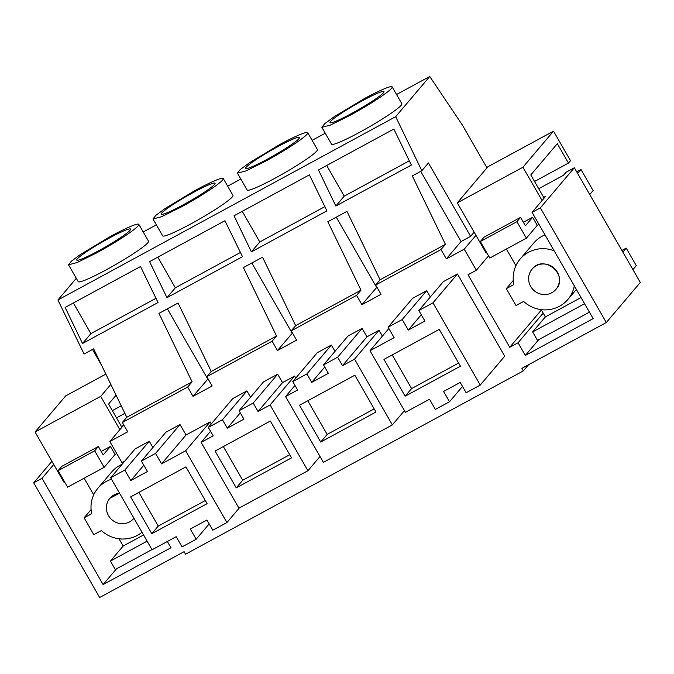 <?xml version="1.0" encoding="UTF-8"?>
<svg xmlns="http://www.w3.org/2000/svg" width="674" height="674" viewBox="0 0 674 674"><rect width="100%" height="100%" fill="white"/><g stroke="black" fill="none" stroke-linecap="round" stroke-linejoin="round"><path stroke-width="1.01" d="M513.293 280.435L506.326 288.657L513.891 284.554A31.265 30.119 40.3 0 1 520.151 259.052A31.265 30.119 40.3 0 1 554.138 250.77M506.326 288.657L516.023 305.524L523.588 301.421A31.265 30.119 40.3 0 0 567.853 299.5A31.265 30.119 40.3 0 0 574.299 285.835M531.988 269.271C543.657 253.719 569.168 274.95 556.025 289.272A15.637 15.055 40.3 0 1 555.924 289.382A15.637 15.055 40.3 0 1 534.322 290.806A15.637 15.055 40.3 0 1 531.988 269.271A15.637 15.055 40.3 0 1 532.081 269.162A15.637 15.055 40.3 0 1 553.683 267.738A15.637 15.055 40.3 0 1 556.025 289.272A15.637 15.055 40.3 0 1 555.924 289.382A15.637 15.055 40.3 0 1 534.322 290.806A15.637 15.055 40.3 0 1 531.988 269.271L532.081 269.162M544.996 234.872A31.265 30.119 -139.7 0 0 533.749 243.019L520.151 259.052M541.197 309.627L545.376 316.898L532.629 331.928L537.481 340.362L589.438 312.163M506.359 249.043L515.93 265.682M486.788 252.742L486.156 253.087L457.275 202.857L487.866 166.781L553.523 131.152L570.499 160.665L568.452 163.074L534.549 181.475M544.12 198.122L530.792 174.937L557.305 143.672L568.452 163.074M542.081 200.523L522.931 167.228L553.523 131.152M632.92 269.617L636.281 265.649L626.197 248.108L622.835 252.076M577.635 173.471L580.996 169.511L593.12 190.59L589.758 194.559M580.996 169.511L576.7 171.845M626.197 248.108L621.891 250.442M584.594 303.73L532.629 331.928M581.039 297.546L545.376 316.898M538.981 224.417L537.271 225.343L526.394 238.175L489.821 258.016L480.335 241.528L483.991 237.214L520.564 217.373L525.408 225.807L532.637 217.289L523.395 222.302M522.931 167.228L457.275 202.857M532.637 217.289L537.271 225.343M526.394 238.175L516.907 221.679L520.564 217.373M516.907 221.679L480.335 241.528M432.978 302.837L418.849 310.503L424.906 321.051L408.284 330.066L402.226 319.527L388.098 327.193L394.113 337.649L370.009 350.733L405.403 412.294L429.507 399.219L435.379 409.421L449.507 401.755L443.593 391.459L460.216 382.444L466.13 392.731L480.259 385.065L504.733 356.201L457.452 273.973L432.978 302.837L480.259 385.065M460.426 366.201L405.141 396.202L383.969 359.394L439.263 329.392L460.426 366.201M418.849 310.503L443.324 281.648L457.452 273.973M408.284 330.066L421.284 314.741M430.324 296.973L426.701 290.663L402.226 319.527M388.098 327.193L412.572 298.338L426.701 290.663M370.009 350.733L388.847 328.508M449.507 401.755L462.499 386.421M458.623 363.067L411.595 388.586L392.234 354.912M405.141 396.202L411.595 388.586M543.202 313.115L518.053 342.771L509.746 347.287L468.042 274.756L476.349 270.249L464.226 249.161L446.356 258.858L441.007 249.557L375.679 285.009L381.029 294.319L361.913 304.69L376.926 287.183M124.884 460.991L121.952 462.583L109.828 441.495L127.698 431.798L122.348 422.497L187.675 387.044L193.025 396.346L212.142 385.975L206.792 376.665L272.119 341.213L277.469 350.514L287.031 345.332L296.585 340.143L291.235 330.841L356.563 295.389L361.913 304.69M167.337 541.5L170.935 547.76L103.114 584.56L42.015 478.304L53.735 464.479M528.534 364.744L523.319 370.894L185.552 554.213L184.095 551.677L99.651 597.509L33.7 482.811L42.015 478.304M523.319 370.894L521.87 368.366L606.314 322.534L540.363 207.845L574.349 167.759L640.3 282.457L606.314 322.534M518.053 342.771L525.332 355.425L593.154 318.617L532.047 212.361L540.363 207.845M152.888 447.536L149.266 441.234L135.137 448.901L110.662 477.756L124.791 470.09L149.266 441.234M124.791 470.09L130.807 480.554L147.429 471.53L141.414 461.075L165.888 432.211L180.017 424.544L186.032 435L210.136 421.916L211.282 423.921M208.325 427.417L222.454 419.75L227.298 428.184L243.921 419.161L239.076 410.727L253.205 403.06L258.049 411.494L270.106 404.948L307.925 470.73L238.941 508.171L201.122 442.388L213.169 435.851L208.325 427.417L232.791 398.553L246.92 390.886L250.551 397.197M239.076 410.727L263.542 381.863L277.671 374.196L282.524 382.63L294.572 376.092L295.726 378.097M292.769 381.585L306.897 373.918L311.742 382.352L328.364 373.329L323.52 364.895L337.649 357.228L342.493 365.662L354.549 359.124L392.369 424.906L323.385 462.339L285.565 396.565L297.613 390.019L292.769 381.585L317.235 352.729L331.364 345.063L334.995 351.365M323.52 364.895L347.986 336.04L362.115 328.373L366.968 336.806L379.015 330.26L382.394 336.124M336.259 217.171L376.614 287.351M486.973 167.826L462.415 125.12L429.751 76.491L395.68 116.678L421.848 170.724L412.294 175.914L445.43 244.342L380.102 279.794L346.967 211.366L327.85 221.738L360.986 290.174L295.659 325.626L291.235 330.841M356.563 295.389L360.986 290.174M272.119 341.213L276.542 335.997L243.407 267.57L262.523 257.198L295.659 325.626M292.491 333.007L277.469 350.514M251.815 263.003L292.171 333.183M276.542 335.997L211.215 371.45L206.792 376.665M187.675 387.044L192.098 381.829L158.963 313.393L178.079 303.022L211.215 371.45M208.047 378.839L193.025 396.346M167.371 308.835L207.727 379.007M192.098 381.829L126.771 417.282L122.348 422.497M395.68 116.678L57.905 299.989L84.073 354.035L93.635 348.854L126.771 417.282M116.501 417.863L124.858 413.331M33.7 482.811L51.923 461.328M109.828 441.495L123.426 425.463L121.48 426.524M92.49 349.469L101.648 365.401M57.905 299.989L76.297 278.303M103.114 584.56L116.408 568.881M509.746 347.287L541.391 309.964M421.848 170.724L428.428 162.965L470.621 236.338L474.134 232.185M470.621 236.338L461.058 241.528L446.356 258.858M464.226 249.161L475.945 235.344M532.047 212.361L545.645 196.319L543.691 197.381M538.72 188.72L563.489 175.282L566.034 172.274L574.349 167.759M525.332 355.425L538.627 339.747M488.566 255.842L476.349 270.249M420.702 171.348L461.058 241.528M441.007 249.557L445.43 244.342M375.679 285.009L380.102 279.794M130.807 480.554L143.798 465.22M141.414 461.075L155.542 453.4L180.017 424.544M155.542 453.4L161.558 463.864L186.032 435M161.558 463.864L185.662 450.78L210.136 421.916M185.662 450.78L226.927 522.544L239.27 507.994M110.662 477.756L152.08 549.782L176.175 536.698L182.047 546.9L196.176 539.234L190.312 529.031L206.935 520.008L212.799 530.211L226.927 522.544M196.176 539.234L209.176 523.909M201.122 442.388L210.541 431.276M222.454 419.75L246.92 390.886M227.298 428.184L240.298 412.85M253.205 403.06L277.671 374.196M258.049 411.494L282.524 382.63M270.106 404.948L294.572 376.092M307.925 470.73L320.015 456.475M285.565 396.565L294.985 385.452M306.897 373.918L331.364 345.063M311.742 382.352L324.742 367.027M337.649 357.228L362.115 328.373M342.493 365.662L366.968 336.806M354.549 359.124L379.015 330.26M392.369 424.906L404.459 410.651M335.837 206.033L318.473 169.949L393.843 129.054L411.367 165.037L335.837 206.033L344.22 196.142L326.696 165.492M166.95 297.689L242.488 256.693L224.956 220.71L149.586 261.613L166.95 297.689L175.333 287.798L157.809 257.148M251.394 251.857L326.924 210.869L309.4 174.878L234.03 215.781L251.394 251.857L259.776 241.966L242.252 211.316M82.506 343.513L65.142 307.437L140.512 266.533L158.045 302.525L82.506 343.513L90.889 333.63L73.365 302.971M429.751 76.491L396.556 94.512M325.247 133.208L312.113 140.335M240.812 179.031L227.669 186.167M156.368 224.863L143.225 231.991M321.86 127.31L331.557 144.177A40.55 3.817 -29.9 0 0 359.663 132.273A40.55 3.817 -29.9 0 0 401.864 103.745L392.167 86.879A40.55 3.817 -29.9 0 0 364.07 98.775L334.026 116.829L324.624 123.772L321.86 127.31L330.353 125.12L349.958 115.406A40.55 3.817 -29.9 0 0 392.167 86.879M152.973 218.966L162.67 235.833A40.55 3.817 -29.9 0 0 190.776 223.937A40.55 3.817 -29.9 0 0 232.977 195.401L223.279 178.534A40.55 3.817 -29.9 0 0 195.182 190.43L165.138 208.485L155.736 215.436L152.973 218.966L161.465 216.775L181.07 207.07A40.55 3.817 -29.9 0 0 223.279 178.534M237.417 173.134L247.114 190.001A40.55 3.817 -29.9 0 0 275.219 178.105A40.55 3.817 -29.9 0 0 317.42 149.569L307.723 132.702A40.55 3.817 -29.9 0 0 279.626 144.607L249.582 162.653L240.18 169.604L237.417 173.134L245.909 170.943L265.514 161.238A40.55 3.817 -29.9 0 0 307.723 132.702M68.529 264.789L78.226 281.656A40.55 3.817 -29.9 0 0 106.332 269.76A40.55 3.817 -29.9 0 0 148.533 241.225L138.836 224.366A40.55 3.817 -29.9 0 0 110.738 236.262L80.695 254.309L71.292 261.259L68.529 264.789L77.021 262.599L96.626 252.893A40.55 3.817 -29.9 0 0 138.836 224.366M207.095 503.68L151.81 533.69L130.638 496.881L185.931 466.871L207.095 503.68M291.539 457.857L236.254 487.858L215.082 451.049L270.375 421.048L291.539 457.857M375.982 412.025L320.698 442.034L299.526 405.226L354.819 375.216L375.982 412.025M409.312 160.816L344.22 196.142M240.424 252.472L175.333 287.798M324.868 206.64L259.776 241.966M155.98 298.304L90.889 333.63M205.292 500.546L158.264 526.074L138.903 492.399M151.81 533.69L158.264 526.074M289.736 454.723L242.707 480.242L223.347 446.567M236.254 487.858L242.707 480.242M374.18 408.891L327.151 434.418L307.791 400.735M320.698 442.034L327.151 434.418M351.609 113.468A31.08 2.923 -29.9 0 0 383.953 91.597A31.08 2.923 -29.9 0 0 362.418 100.721A31.08 2.923 -29.9 0 0 330.075 122.584A31.08 2.923 -29.9 0 0 351.609 113.468M182.721 205.123A31.08 2.923 -29.9 0 0 215.065 183.252A31.08 2.923 -29.9 0 0 193.531 192.376A31.08 2.923 -29.9 0 0 161.187 214.239A31.08 2.923 -29.9 0 0 182.721 205.123M267.165 159.291A31.08 2.923 -29.9 0 0 299.509 137.429A31.08 2.923 -29.9 0 0 277.974 146.544A31.08 2.923 -29.9 0 0 245.631 168.416A31.08 2.923 -29.9 0 0 267.165 159.291M98.278 250.955A31.08 2.923 -29.9 0 0 130.621 229.084A31.08 2.923 -29.9 0 0 109.087 238.2A31.08 2.923 -29.9 0 0 76.743 260.071A31.08 2.923 -29.9 0 0 98.278 250.955M111.496 479.214A31.265 30.119 40.3 0 0 97.941 488.195A31.265 30.119 40.3 0 0 91.672 513.698L84.107 517.801L93.804 534.667L101.37 530.556A31.265 30.119 40.3 0 0 141.987 532.241M119.323 493.233A15.637 15.055 40.3 0 1 119.542 493.208L109.862 498.305A15.637 15.055 40.3 0 1 119.323 493.233M133.941 518.247A15.637 15.055 40.3 0 1 133.713 518.525A15.637 15.055 40.3 0 1 124.252 523.597A15.637 15.055 40.3 0 1 108.447 515.568A15.637 15.055 40.3 0 1 109.862 498.305L109.769 498.415A15.637 15.055 40.3 0 0 112.103 519.949A15.637 15.055 40.3 0 0 133.713 518.525L133.713 518.525A15.637 15.055 40.3 0 0 133.806 518.416L133.941 518.247M118.978 538.77L123.165 546.041L110.418 561.071L115.262 569.505L151.962 549.588M91.083 509.578L84.107 517.801M84.14 478.186L93.711 494.826M64.569 481.885L63.937 482.222L35.056 432L65.648 395.924L105.86 374.104M121.901 427.265L108.573 404.08L116.088 395.217M119.862 429.667L100.712 396.371L110.856 384.407M97.941 488.195L111.53 472.162A31.265 30.119 40.3 0 1 122.061 464.319M147.117 541.155L110.418 561.071M143.562 534.971L123.165 546.041M116.762 453.551L115.052 454.487L110.418 446.424L101.176 451.437M104.175 467.309L94.689 450.822L58.124 470.671L67.602 487.159L104.175 467.309L115.052 454.487M100.712 396.371L35.056 432M121.21 405.799L112.331 410.618M110.418 446.424L103.198 454.942L98.345 446.508L61.772 466.357L58.124 470.671M94.689 450.822L98.345 446.508M576.38 289.441L567.853 299.5"/></g></svg>

